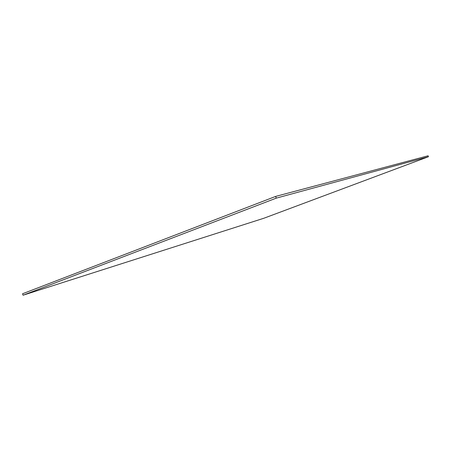 <?xml version="1.0" encoding="UTF-8"?>
<svg xmlns="http://www.w3.org/2000/svg" width="451" height="451" viewBox="0 0 451 451"><rect width="100%" height="100%" fill="white"/><g stroke="black" fill="none" stroke-linecap="round" stroke-linejoin="round"><path stroke-width="0.68" d="M263.807 218.267L23.063 295.219L276.277 198.136L428.45 156.728L263.807 218.267M276.277 198.136L275.651 196.416L22.55 293.764L23.063 295.219M275.651 196.416L428.1 155.781L428.45 156.728"/></g></svg>
